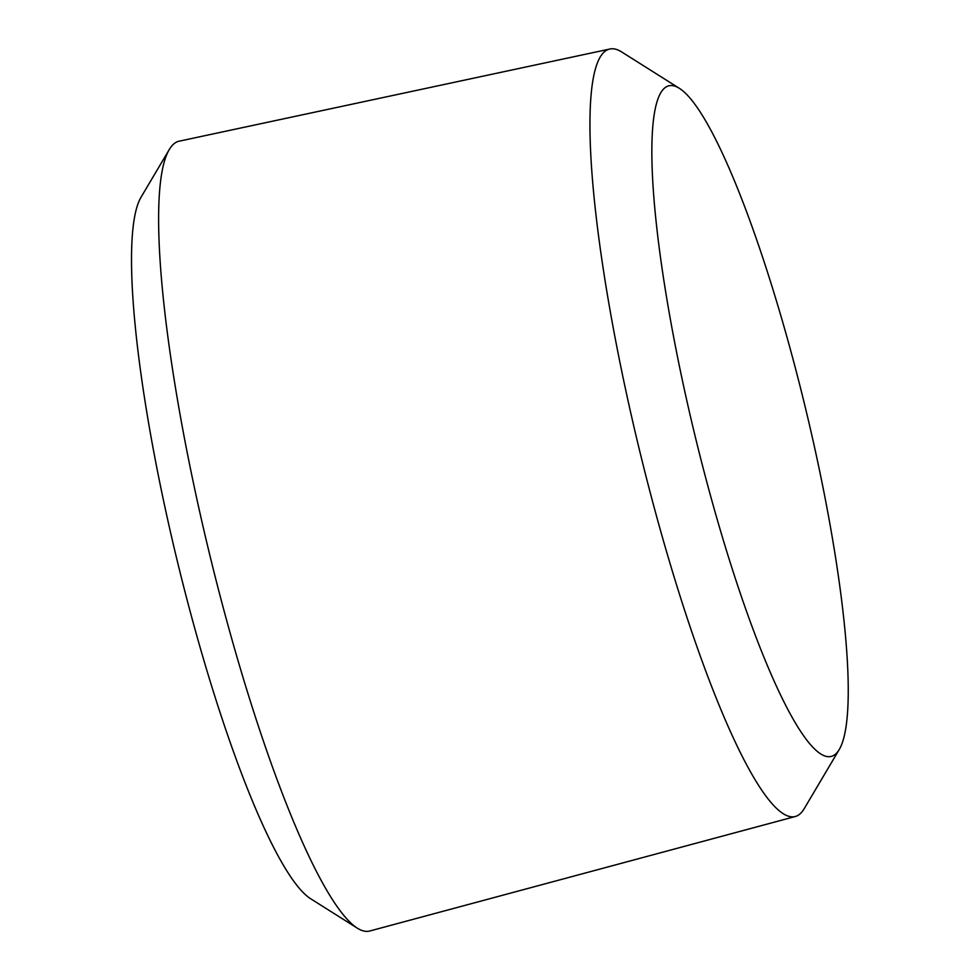 <?xml version="1.0" encoding="UTF-8"?>
<svg xmlns="http://www.w3.org/2000/svg" width="980" height="980" viewBox="0 0 980 980"><rect width="100%" height="100%" fill="white"/><g stroke="black" fill="none" stroke-linecap="round" stroke-linejoin="round"><path stroke-width="1.47" d="M679.569 88.457L621.602 51.916A394.793 65.121 76.4 0 0 609.989 49A394.793 65.121 76.4 0 0 653.623 505.447A394.793 65.121 76.4 0 0 795.221 816.536A394.793 65.121 76.4 0 0 804.225 808.647L839.137 749.688A344.96 56.901 76.4 0 0 792.661 357.859A344.96 56.901 76.4 0 0 679.569 88.457A344.96 56.901 76.4 0 0 707.548 484.757A344.96 56.901 76.4 0 0 839.137 749.688M609.989 49L179.168 141.181A406.247 67.008 76.4 0 0 170.202 148.066A406.247 67.008 76.4 0 0 169.344 149.438A406.247 67.008 76.4 0 0 224.077 610.883A406.247 67.008 76.4 0 0 357.271 928.134A406.247 67.008 76.4 0 0 369.779 931L795.221 816.536M169.344 149.438L141.157 197.029A366.03 60.368 76.4 0 0 176.951 559.629A366.03 60.368 76.4 0 0 310.476 898.636L357.271 928.134"/></g></svg>
